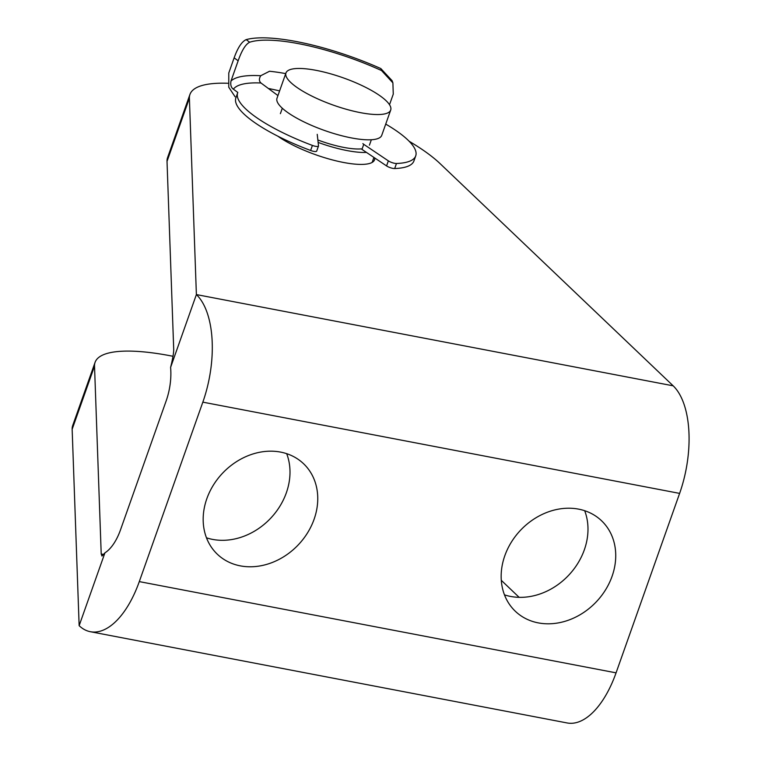 <?xml version="1.0" encoding="UTF-8"?>
<svg xmlns="http://www.w3.org/2000/svg" width="761" height="761" viewBox="0 0 761 761"><rect width="100%" height="100%" fill="white"/><g stroke="black" fill="none" stroke-linecap="round" stroke-linejoin="round"><path stroke-width="1.14" d="M504.809 555.749A62.497 52.109 133.6 0 0 515.321 611.254A62.497 52.109 133.6 0 0 612.082 576.277A62.497 52.109 133.6 0 0 601.571 520.771A62.497 52.109 133.6 0 0 504.809 555.749M504.467 594.855A62.497 52.109 133.6 0 0 584.334 549.822A62.497 52.109 133.6 0 0 584.676 510.717M206.821 498.721A62.497 52.109 133.6 0 0 217.332 554.217A62.497 52.109 133.6 0 0 314.103 519.249A62.497 52.109 133.6 0 0 303.591 463.744A62.497 52.109 133.6 0 0 206.821 498.721M206.488 537.818A62.497 52.109 133.6 0 0 286.345 492.795A62.497 52.109 133.6 0 0 286.688 453.689M277.87 136.209A56.942 14.878 19.5 0 0 335.649 160.742A56.942 14.878 19.5 0 0 374.555 159.8A56.942 14.878 19.5 0 0 374.764 157.984M170.597 367.42A41.665 20.262 100.8 0 1 166.136 400.971L120.495 529.875A41.665 20.262 100.8 0 1 104.932 552.838L79.144 625.675A83.329 40.533 -79.2 0 0 90.331 631.706A83.329 40.533 -79.2 0 0 139.292 581.604L202.835 402.15A83.329 40.533 -79.2 0 0 196.386 294.574L170.597 367.42C172.747 358.669 173.784 352.609 173.708 349.251L167.02 161.37L189.394 98.188A138.892 36.29 19.5 0 1 189.946 94.431A138.892 36.29 19.5 0 1 227.843 83.272M189.946 94.431L167.572 157.622A138.892 36.29 19.5 0 0 167.02 161.37M79.144 625.675L72.152 429.29L94.526 366.098A138.892 36.29 -160.5 0 1 95.077 362.35A138.892 36.29 -160.5 0 1 170.084 355.72L170.921 355.882A138.892 36.29 -160.5 0 1 172.994 356.281M94.526 366.098L101.213 553.979L101.964 556.063L104.932 552.838M519.126 597.328L501.299 580.329M95.077 362.35L72.704 425.532A138.892 36.29 19.5 0 0 72.152 429.29M90.331 631.706L567.107 722.95A83.329 40.533 -79.2 0 0 616.068 672.848L679.621 493.394A83.329 40.533 -79.2 0 0 673.171 385.827L439.877 163.425A138.892 36.29 19.5 0 0 409.142 141.261M279.61 90.892A138.892 36.29 19.5 0 0 268.357 88.466M673.171 385.827L196.386 294.574L189.394 98.188M362.873 143.601A5.555 1.455 19.5 0 0 363.758 144.333L388.357 160.866A5.555 1.455 19.5 0 0 396.471 163.491A94.45 24.675 19.5 0 0 415.715 155.891A94.45 24.675 19.5 0 0 386.122 124.328L385.875 123.672M363.758 144.333L361.97 149.394A5.555 1.455 -160.5 0 1 361.323 148.89A47.22 12.338 -160.5 0 1 357.27 148.994A47.22 12.338 -160.5 0 1 317.86 139.986M277.946 95.582L260.975 82.997A100.005 26.131 19.5 0 0 233.38 89.18L237.812 92.462A94.45 24.675 19.5 0 0 237.66 92.842A94.45 24.675 19.5 0 0 243.254 106.435A94.45 24.675 19.5 0 0 312.41 145.427A5.555 1.455 19.5 0 0 318.488 146.045A5.555 1.455 19.5 0 0 318.507 145.855L317.232 134.336M237.66 92.842L235.872 97.893A94.45 24.675 19.5 0 0 241.465 111.487A94.45 24.675 19.5 0 0 310.621 150.478L312.41 145.427M316.709 150.906A5.555 1.455 -160.5 0 1 316.69 151.097A5.555 1.455 -160.5 0 1 310.621 150.478M389.508 104.723L393.266 94.136L392.895 82.873L381.556 70.564L380.823 68.566A111.116 29.032 19.5 0 0 246.193 39.629L249.684 42.226C245.66 44.176 241.817 50.369 238.145 60.804L230.992 81.027A105.56 27.577 -160.5 0 1 260.738 75.729L269.527 71.249A105.56 27.577 19.5 0 1 285.727 73.608M249.684 42.226A105.56 27.577 -160.5 0 1 381.556 70.564M361.97 149.394L386.559 165.917L388.357 160.866M396.471 163.491L394.683 168.542A94.45 24.675 19.5 0 0 413.927 160.942L415.715 155.891M238.145 60.804L234.141 57.836L228.776 72.999L228.766 87.23L235.092 96.78M234.141 57.836C237.832 47.591 241.846 41.522 246.193 39.629M380.823 68.566L392.086 80.666L392.895 82.873M233.38 89.18C231.106 87.572 230.307 84.861 230.992 81.027M394.683 168.542A5.555 1.455 -160.5 0 1 386.559 165.917M260.738 75.729C258.902 78.725 258.987 81.151 260.975 82.997M376.4 114.54A55.553 14.516 -160.5 0 1 316.557 98.34A55.553 14.516 -160.5 0 1 285.955 72.961A55.553 14.516 -160.5 0 1 300.253 68.471A55.553 14.516 -160.5 0 1 360.096 84.671A55.553 14.516 -160.5 0 1 390.697 110.05A55.553 14.516 -160.5 0 1 376.4 114.54M390.697 110.05L381.746 135.325A55.553 14.516 -160.5 0 1 367.449 139.815A55.553 14.516 -160.5 0 1 307.606 123.624A55.553 14.516 -160.5 0 1 277.004 98.236L285.955 72.961M366.469 152.409A55.553 14.516 -160.5 0 1 362.978 152.457A55.553 14.516 -160.5 0 1 318.127 142.412M101.213 553.979L103.877 554.484M139.292 581.604L616.068 672.848M202.835 402.15L679.621 493.394M318.488 146.045L316.69 151.097M282.312 108.224L280.39 113.655M373.917 157.422L372.158 162.416M371.339 139.758L369.418 145.18"/></g></svg>
